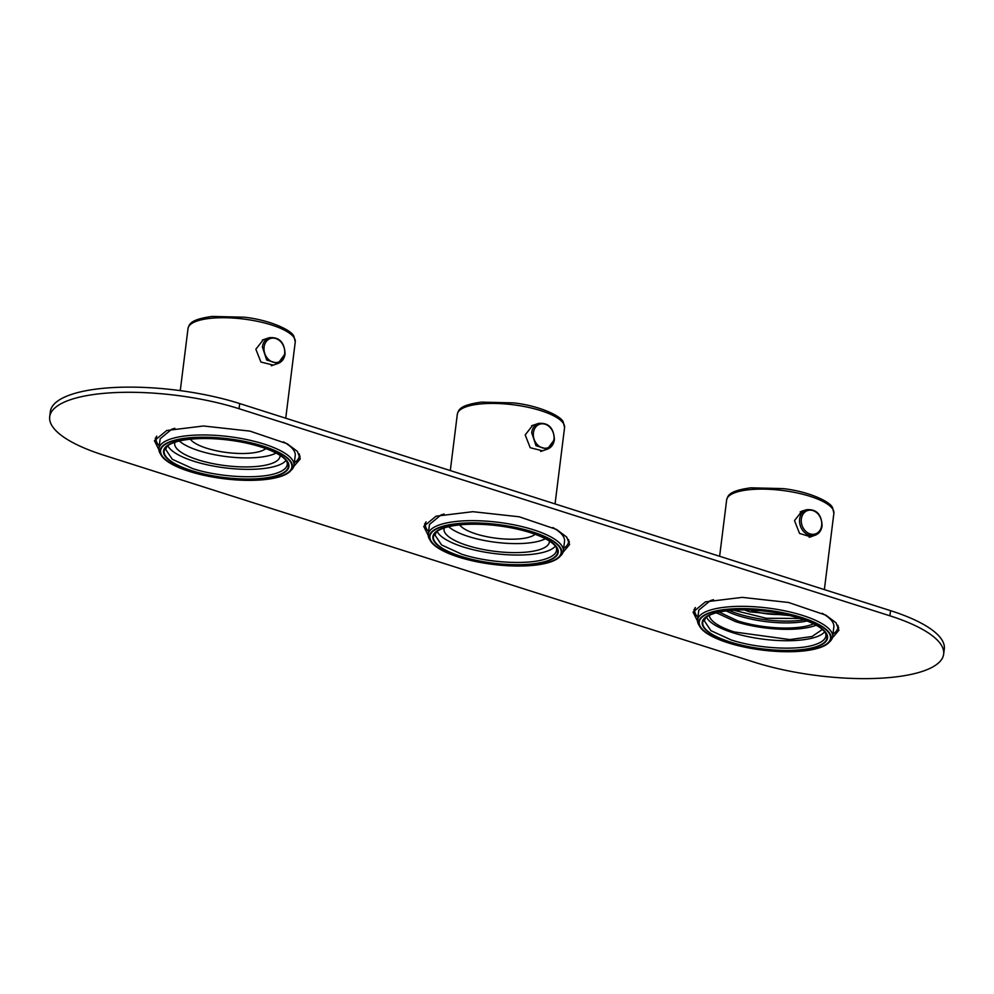 <?xml version="1.0" encoding="UTF-8"?>
<svg xmlns="http://www.w3.org/2000/svg" width="994" height="994" viewBox="0 0 994 994"><rect width="100%" height="100%" fill="white"/><g stroke="black" fill="none" stroke-linecap="round" stroke-linejoin="round"><path stroke-width="1.49" d="M754.309 662.19L103.451 455.09A122.498 36.902 7.1 0 1 49.7 416.759A122.498 36.902 7.1 0 1 70.263 399.774A122.498 36.902 7.1 0 1 239.057 408.72L889.903 615.808A122.498 36.902 7.1 0 1 943.654 654.139A122.498 36.902 7.1 0 1 923.103 671.136A122.498 36.902 7.1 0 1 754.309 662.19M563.051 552.229L569.612 544.538L566.704 537.083L556.528 529.454L519.241 516.793L472.846 511.686L436.08 516.172L423.742 526.373L428.215 535.431M293.739 466.534L300.3 458.843L297.38 451.388L287.204 443.759L249.929 431.11L203.534 425.991L166.768 430.477L154.43 440.677L158.903 449.748M832.376 637.924L838.924 630.233L836.016 622.778L825.84 615.149L788.565 602.488L742.17 597.369L705.405 601.867L693.066 612.068L697.539 621.126M49.7 416.759L50.346 411.615A122.498 36.902 7.1 0 1 70.897 394.618A122.498 36.902 7.1 0 1 239.691 403.564L890.549 610.664A122.498 36.902 7.1 0 1 944.3 648.983L943.654 654.139M425.507 526.161A73.494 22.141 7.1 0 1 424.575 523.85M569.425 541.904A73.494 22.141 7.1 0 1 567.959 543.904M156.195 440.466A73.494 22.141 7.1 0 1 155.25 438.155M300.113 456.209A73.494 22.141 7.1 0 1 298.635 458.209M694.818 611.844A73.494 22.141 7.1 0 1 693.887 609.546M838.75 627.587A73.494 22.141 7.1 0 1 837.271 629.587M819.864 647.653A66.685 20.091 7.1 0 1 744.394 647.082A66.685 20.091 7.1 0 1 698.695 621.921A66.685 20.091 7.1 0 1 709.89 612.664A66.685 20.091 7.1 0 1 785.347 613.236A66.685 20.091 7.1 0 1 831.059 638.409A66.685 20.091 7.1 0 1 819.864 647.653M713.257 613.733A62.61 18.861 -172.9 0 0 702.746 622.418A62.61 18.861 -172.9 0 0 745.649 646.05A62.61 18.861 -172.9 0 0 816.496 646.585A62.61 18.861 -172.9 0 0 826.996 637.899A62.61 18.861 -172.9 0 0 784.092 614.267A62.61 18.861 -172.9 0 0 713.257 613.733M825.306 632.532A61.243 18.451 7.1 0 1 825.877 635.924A61.243 18.451 7.1 0 1 815.589 644.423C798.182 650.846 757.714 648.697 731.199 639.95L710.896 630.656L704.324 620.79L705.703 617.634M799.822 618.206A63.156 19.023 -172.9 0 0 712.81 613.596A63.156 19.023 -172.9 0 0 706.162 616.789A63.156 19.023 -172.9 0 0 729.919 642.112A63.156 19.023 -172.9 0 0 816.944 646.734A63.156 19.023 -172.9 0 0 825.07 631.6A63.156 19.023 -172.9 0 0 799.822 618.206M801.487 617.634A66.151 19.93 7.1 0 1 826.374 644.162A66.151 19.93 7.1 0 1 819.404 647.516A66.151 19.93 7.1 0 1 728.267 642.683A66.151 19.93 7.1 0 1 701.814 628.655A66.151 19.93 7.1 0 1 710.337 612.813A66.151 19.93 7.1 0 1 801.487 617.634M699.354 625.698A68.052 20.501 7.1 0 1 697.564 619.945A68.052 20.501 7.1 0 1 708.995 610.502A68.052 20.501 7.1 0 1 802.767 615.472A68.052 20.501 7.1 0 1 832.624 636.769A68.052 20.501 7.1 0 1 829.481 641.913M713.493 599.717A68.052 20.501 7.1 0 0 710.213 600.711L698.782 610.154L697.564 619.945M822.15 613.261A68.052 20.501 7.1 0 1 833.842 626.978L832.624 636.769M837.805 625.288A72.14 21.731 7.1 0 1 837.905 627.487A72.14 21.731 7.1 0 1 832.96 634.135M697.9 617.311A72.14 21.731 7.1 0 1 694.731 609.657A72.14 21.731 7.1 0 1 695.365 607.545M281.227 476.275A66.685 20.091 7.1 0 1 205.758 475.704A66.685 20.091 7.1 0 1 160.059 450.531A66.685 20.091 7.1 0 1 171.254 441.274A66.685 20.091 7.1 0 1 246.711 441.845A66.685 20.091 7.1 0 1 292.422 467.018A66.685 20.091 7.1 0 1 281.227 476.275M174.621 442.355A62.61 18.861 -172.9 0 0 164.109 451.04A62.61 18.861 -172.9 0 0 207.013 474.66A62.61 18.861 -172.9 0 0 277.86 475.194A62.61 18.861 -172.9 0 0 288.372 466.509A62.61 18.861 -172.9 0 0 245.468 442.889A62.61 18.861 -172.9 0 0 174.621 442.355M286.67 461.141A61.243 18.451 7.1 0 1 287.241 464.546A61.243 18.451 7.1 0 1 276.966 473.032C259.546 479.456 219.078 477.306 192.563 468.559L172.273 459.278L165.687 449.4L167.067 446.256M261.198 446.815A63.156 19.023 -172.9 0 0 174.174 442.206A63.156 19.023 -172.9 0 0 167.526 445.399A63.156 19.023 -172.9 0 0 191.283 470.734A63.156 19.023 -172.9 0 0 278.308 475.343A63.156 19.023 -172.9 0 0 286.446 460.21A63.156 19.023 -172.9 0 0 261.198 446.815M262.851 446.256A66.151 19.93 7.1 0 1 287.738 472.784A66.151 19.93 7.1 0 1 280.78 476.126A66.151 19.93 7.1 0 1 189.63 471.293A66.151 19.93 7.1 0 1 163.19 457.265A66.151 19.93 7.1 0 1 171.701 441.423A66.151 19.93 7.1 0 1 262.851 446.256M160.717 454.308A68.052 20.501 7.1 0 1 158.928 448.555A68.052 20.501 7.1 0 1 170.359 439.112A68.052 20.501 7.1 0 1 264.131 444.094A68.052 20.501 7.1 0 1 294 465.378A68.052 20.501 7.1 0 1 290.844 470.522M174.857 428.327A68.052 20.501 7.1 0 0 171.577 429.333L160.158 438.776L158.928 448.555M283.514 441.87A68.052 20.501 7.1 0 1 295.218 455.6L294 465.378M299.182 453.898A72.14 21.731 7.1 0 1 299.269 456.097A72.14 21.731 7.1 0 1 294.323 462.744M159.264 445.921A72.14 21.731 7.1 0 1 156.095 438.267A72.14 21.731 7.1 0 1 156.729 436.155M550.539 561.958A66.685 20.091 7.1 0 1 475.082 561.399A66.685 20.091 7.1 0 1 429.371 536.226A66.685 20.091 7.1 0 1 440.566 526.969A66.685 20.091 7.1 0 1 516.035 527.541A66.685 20.091 7.1 0 1 561.734 552.714A66.685 20.091 7.1 0 1 550.539 561.958M443.933 528.038A62.61 18.861 -172.9 0 0 433.434 536.723A62.61 18.861 -172.9 0 0 476.337 560.355A62.61 18.861 -172.9 0 0 547.172 560.889A62.61 18.861 -172.9 0 0 557.684 552.204A62.61 18.861 -172.9 0 0 514.78 528.572A62.61 18.861 -172.9 0 0 443.933 528.038M555.981 546.837A61.243 18.451 7.1 0 1 556.553 550.229A61.243 18.451 7.1 0 1 546.278 558.727C528.858 565.151 488.402 563.002 461.887 554.254L441.584 544.973L434.999 535.095L436.391 531.939M530.51 532.511A63.156 19.023 -172.9 0 0 443.486 527.901A63.156 19.023 -172.9 0 0 436.838 531.094A63.156 19.023 -172.9 0 0 460.607 556.416A63.156 19.023 -172.9 0 0 547.619 561.038A63.156 19.023 -172.9 0 0 555.758 545.905A63.156 19.023 -172.9 0 0 530.51 532.511M532.163 531.952A66.151 19.93 7.1 0 1 557.05 558.466A66.151 19.93 7.1 0 1 550.092 561.821A66.151 19.93 7.1 0 1 458.942 556.988A66.151 19.93 7.1 0 1 432.502 542.96A66.151 19.93 7.1 0 1 441.025 527.118A66.151 19.93 7.1 0 1 532.163 531.952M430.042 540.003A68.052 20.501 7.1 0 1 428.252 534.25A68.052 20.501 7.1 0 1 439.671 524.807A68.052 20.501 7.1 0 1 533.443 529.777A68.052 20.501 7.1 0 1 563.312 551.074A68.052 20.501 7.1 0 1 560.169 556.218M444.169 514.022A68.052 20.501 7.1 0 0 440.889 515.029L429.47 524.459L428.252 534.25M552.838 527.566A68.052 20.501 7.1 0 1 564.53 541.283L563.312 551.074M568.493 539.593A72.14 21.731 7.1 0 1 568.58 541.792A72.14 21.731 7.1 0 1 563.635 548.439M428.576 531.616A72.14 21.731 7.1 0 1 425.42 523.962A72.14 21.731 7.1 0 1 426.041 521.85M789.559 615.522L749.836 611.869A32.665 9.841 -172.9 0 1 744.531 609.906M750.557 610.055A27.223 8.2 -172.9 0 0 752.856 610.85A27.223 8.2 -172.9 0 0 783.682 614.18M804.121 619.871A54.036 16.277 7.1 0 1 729.347 610.552M733.659 610.204L766.349 618.28L800.033 618.467M804.071 510.531L802.059 511.003L794.492 520.607L799.549 533.43L810.918 536.884L812.496 536.126M824.709 631.774A60.572 18.252 7.1 0 1 732.479 632.606A60.572 18.252 7.1 0 1 706.473 617.038M822.411 629.463L812.048 636.495L789.845 639.577L734.355 631.973A57.167 17.221 7.1 0 1 709.269 615.373M716.401 612.789L735.635 621.66A57.167 17.221 -172.9 0 0 816.124 625.201M719.196 612.105L737.821 620.915A53.216 16.028 -172.9 0 0 813.577 623.859M726.254 610.912A53.216 16.028 -172.9 0 0 738.467 615.771A53.216 16.028 -172.9 0 0 807.041 620.977M533.89 424.985L532.747 425.308L525.18 434.912L530.237 447.735L542.538 450.804M555.397 546.079A60.572 18.252 7.1 0 1 463.154 546.924A60.572 18.252 7.1 0 1 437.149 531.355M549.371 541.047A53.08 15.991 7.1 0 1 549.359 542.016A53.08 15.991 7.1 0 1 520.595 552.502A53.08 15.991 7.1 0 1 467.304 545.495A53.08 15.991 7.1 0 1 444.007 528.895A53.08 15.991 7.1 0 1 444.219 527.951M545.383 538.748A53.08 15.991 7.1 0 1 468.422 536.487A53.08 15.991 7.1 0 1 448.654 526.696M535.145 534.3A39.474 11.891 7.1 0 1 475.952 533.915A39.474 11.891 7.1 0 1 459.675 524.894M264.578 339.302L263.435 339.613L255.856 349.217L260.913 362.04L273.213 365.109M286.073 460.384A60.572 18.252 7.1 0 1 193.842 461.228A60.572 18.252 7.1 0 1 167.837 445.66M280.06 455.351A53.08 15.991 7.1 0 1 280.035 456.321A53.08 15.991 7.1 0 1 251.283 466.82A53.08 15.991 7.1 0 1 197.98 459.812A53.08 15.991 7.1 0 1 174.683 443.2A53.08 15.991 7.1 0 1 174.907 442.255M276.071 453.053A53.08 15.991 7.1 0 1 199.111 450.791A53.08 15.991 7.1 0 1 179.33 441.001M265.833 448.605A39.474 11.891 7.1 0 1 206.64 448.219A39.474 11.891 7.1 0 1 190.351 439.199M239.057 408.72L239.691 403.564M889.903 615.808L890.549 610.664M719.631 556.28L726.651 499.907A54.036 16.277 7.1 0 1 776.041 489.769A54.036 16.277 7.1 0 1 832.91 509.363A54.036 16.277 7.1 0 1 832.91 509.375A54.036 16.277 7.1 0 1 833.879 513.264L824.374 589.604M821.653 525.466A12.313 9.99 71.1 0 0 812.955 510.581A12.313 9.99 71.1 0 0 801.35 518.93A12.313 9.99 71.1 0 0 801.35 519.005A12.313 9.99 71.1 0 0 810.048 533.89A12.313 9.99 71.1 0 0 821.653 525.528A12.313 9.99 71.1 0 0 821.653 525.466M806.395 509.736A13.469 10.934 71.1 0 0 799.661 518.88A13.469 10.934 71.1 0 0 799.648 518.955A13.469 10.934 71.1 0 0 803.91 531.84A13.469 10.934 71.1 0 0 815.117 535.232C819.031 533.716 821.355 530.61 822.088 525.913L822.1 525.838C821.566 514.233 816.335 508.866 806.395 509.736L800.17 511.873M450.307 470.584L457.327 414.212A54.036 16.277 7.1 0 1 506.729 404.073A54.036 16.277 7.1 0 1 563.586 423.668A54.036 16.277 7.1 0 1 563.598 423.68A54.036 16.277 7.1 0 1 564.567 427.569L555.062 503.908M554.155 439.907L547.346 449.164L536.014 445.734L531.715 432.713A13.605 11.033 -108.9 0 1 531.715 432.651A13.605 11.033 -108.9 0 1 538.537 423.407L531.641 425.767M533.405 432.763A12.462 10.102 -108.9 0 1 533.418 432.713A12.462 10.102 -108.9 0 1 545.147 424.239A12.462 10.102 -108.9 0 1 553.956 439.298A12.462 10.102 -108.9 0 1 553.944 439.348A12.462 10.102 -108.9 0 1 542.215 447.809A12.462 10.102 -108.9 0 1 533.405 432.763M180.274 390.63L188.015 328.517A54.036 16.277 7.1 0 1 237.417 318.378A54.036 16.277 7.1 0 1 294.274 337.972A54.036 16.277 7.1 0 1 294.274 337.985A54.036 16.277 7.1 0 1 295.255 341.874L285.738 418.213M284.831 354.212L278.022 363.469L266.703 360.039L262.391 347.018A13.605 11.033 -108.9 0 1 262.404 346.956A13.605 11.033 -108.9 0 1 269.212 337.712L262.317 340.072M264.093 347.068A12.462 10.102 -108.9 0 1 264.093 347.018A12.462 10.102 -108.9 0 1 275.835 338.544A12.462 10.102 -108.9 0 1 284.632 353.603A12.462 10.102 -108.9 0 1 284.632 353.653A12.462 10.102 -108.9 0 1 272.89 362.114A12.462 10.102 -108.9 0 1 264.093 347.068M837.905 627.487L838.104 625.847M694.731 609.657L694.943 608.017M299.269 456.097L299.467 454.469M156.095 438.267L156.306 436.639M568.58 541.792L568.792 540.164M425.42 523.962L425.618 522.322M833.879 513.264L832.599 507.835C830.475 501.498 807.849 491.235 782.974 488.601L750.781 487.818C727.683 490.999 727.981 496.192 726.651 499.907M809.178 537.269L815.117 535.232M564.567 427.569L563.275 422.139C561.163 415.803 538.524 405.54 513.662 402.905L481.456 402.123C458.358 405.303 458.656 410.497 457.327 414.212M538.537 423.407C548.564 422.525 553.844 427.954 554.391 439.659L554.379 439.721C553.646 444.467 551.297 447.623 547.346 449.164L540.612 451.462M188.015 328.517C189.345 324.802 189.046 319.608 212.144 316.427L244.338 317.21C269.212 319.844 291.851 330.12 293.951 336.432L295.255 341.874M269.212 337.712C279.252 336.829 284.532 342.259 285.067 353.963L285.067 354.026C284.321 358.784 281.973 361.928 278.022 363.469L271.3 365.767"/></g></svg>
